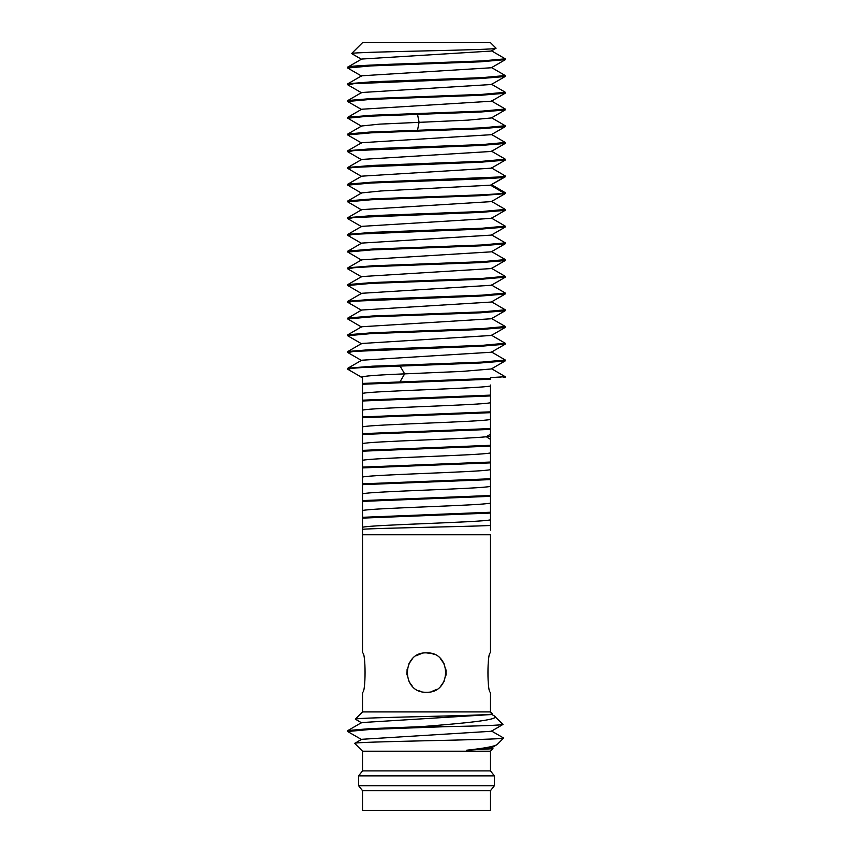 <?xml version="1.0" encoding="UTF-8"?>
<svg xmlns="http://www.w3.org/2000/svg" width="853" height="853" viewBox="0 0 853 853"><rect width="100%" height="100%" fill="white"/><g stroke="black" fill="none" stroke-linecap="round" stroke-linejoin="round"><path stroke-width="1.28" d="M505.243 59.625L480.58 61.811L370.927 65.916L347.757 68.005L347.896 67.035L361.704 59.049L491.296 51.052L496.041 48.216L490.475 42.65L362.525 42.65L351.649 53.526L361.384 59.23M496.041 48.216C497.662 49.122 465.365 49.975 426.5 50.871C387.251 51.777 351.607 52.641 351.649 53.526M347.896 133.964L369.242 132.098L482.137 127.843L505.243 125.754L505.104 126.724L480.548 128.739L370.948 132.844L347.768 134.934L347.896 133.964L361.704 125.977L379.553 124.133L467.988 120.134L491.339 117.959M347.896 117.224L372.484 115.219L482.148 111.114L505.232 109.013L505.104 109.994L480.538 112.01L367.696 116.264L347.757 118.204L347.896 117.224L361.704 109.237L491.349 101.219M347.896 100.494L372.452 98.479L482.052 94.384L505.232 92.284L505.104 93.265L480.538 95.28L370.852 99.385L347.757 101.475L347.896 100.494L361.704 92.508L491.296 84.522L505.104 76.535L480.463 78.551L353.76 83.69L347.896 84.895L361.704 92.881M347.757 84.746L347.896 83.765L361.704 75.778L491.339 67.76M347.896 83.765L372.558 81.749L482.126 77.644L505.232 75.554L505.104 76.535M347.757 118.204L361.704 126.351M347.757 151.663L347.896 150.693L372.537 148.678L482.084 144.573L505.232 142.483L505.104 143.464L480.442 145.479L353.728 150.629L347.896 151.823L361.704 159.81M347.757 168.404L347.896 167.423L372.398 165.418L482.084 161.313L505.232 159.212L505.104 160.193L480.516 162.209L353.728 167.359L347.757 168.404L361.704 176.539M505.243 175.963L505.104 176.923L504.08 177.221C498.237 178.469 464.171 179.695 426.5 180.953L370.916 183.032L347.768 185.133L361.704 193.279M347.896 200.892L372.526 198.866L426.5 196.862C464.16 195.604 498.301 194.377 504.08 193.13L505.243 192.682L505.104 193.652L480.484 195.668L370.916 199.773L347.768 201.862L347.757 201.041L361.704 192.906L380.928 190.976L490.507 185.176L505.104 176.923M347.757 185.133L347.896 184.152L361.704 176.166L491.296 168.18L505.104 160.193M347.896 167.423L361.704 159.436L491.296 151.45L505.104 143.464M347.896 150.693L361.704 142.707L491.339 134.689M505.243 192.682L491.296 184.536M347.896 184.152L372.484 182.137L499.282 176.987L505.243 175.942L491.296 167.806M505.232 142.483L491.296 134.337M505.232 75.554L491.296 67.408M505.243 125.754L491.296 117.607M505.232 109.013L491.296 100.878M347.885 67.344C344.164 65.894 382.762 64.455 426.5 63.005L482.18 60.915L505.243 58.825L491.296 50.679M347.768 201.862L361.704 210.009M347.757 218.592L347.896 217.622L372.484 215.606L482.052 211.512L505.232 209.411L505.104 210.392L480.516 212.397L353.707 217.558L347.896 218.752L361.704 226.738M347.757 235.332L347.896 234.351L372.462 232.336L482.148 228.231L505.232 226.141L505.104 227.122L480.548 229.126L353.771 234.276L347.896 235.481L361.704 243.468M347.896 251.081L372.473 249.065L482.148 244.971L505.243 242.87L505.104 243.851L480.591 245.856L370.948 249.961L347.768 252.061L347.757 251.24L361.704 243.094L491.296 235.108L505.104 227.122M347.896 234.351L361.704 226.365L491.296 218.379L505.104 210.382M347.896 217.622L361.704 209.635L491.349 201.617M505.232 209.411L491.296 201.265M505.232 226.141L491.296 217.995M347.896 318.009L372.601 315.994L482.126 311.899L505.232 309.799L505.104 310.78L480.463 312.795L370.916 316.889L347.768 318.99L347.757 318.169L361.704 310.023L491.296 302.037L505.104 294.05L480.58 296.055L353.782 301.205L347.896 302.41L361.704 310.396M347.757 302.261L347.896 301.28L361.704 293.293L491.339 285.275M347.896 284.55L372.42 282.535L482.084 278.43L505.232 276.34L505.243 277.161L480.506 279.326L370.81 283.431L347.757 285.52L347.896 284.55L361.704 276.564L491.296 268.567L505.104 260.581L480.463 262.596L370.874 266.701L353.728 267.746L347.949 268.972M347.757 268.791L347.896 267.821L361.704 259.824L491.296 251.838L505.104 243.851M347.768 252.061L361.704 260.208M347.896 267.821L372.516 265.795L482.126 261.7L505.232 259.6L505.104 260.581M347.757 285.52L361.704 293.667M347.896 301.28L372.484 299.264L482.18 295.159L505.243 293.069L505.104 294.05M347.896 369.338L361.64 377.293C361.715 376.152 376.056 375.011 404.653 373.87L462.134 371.407L491.296 368.965L505.104 360.979L480.527 362.983L362.162 367.547L351.489 368.357L347.949 369.37M347.757 369.178L347.896 368.208L361.704 360.222L491.296 352.236L505.104 344.239L480.527 346.254L353.771 351.404L347.896 352.609L361.704 360.595M347.757 352.449L347.896 351.479L361.704 343.482L491.349 335.464M347.896 334.749L372.452 332.734L482.052 328.629L505.232 326.528L505.104 327.509L480.538 329.525L370.852 333.63L347.757 335.719L347.896 334.749L361.704 326.752L491.296 318.766L505.104 310.78M347.768 318.99L361.704 327.136M347.896 351.479L372.473 349.463L482.137 345.358L505.232 343.269L505.104 344.239M347.896 368.208L372.473 366.193L482.148 362.088L505.243 359.998L505.104 360.979M496.115 377.293L500.572 377.293M490.475 385.044L490.475 395.941L362.525 400.985L362.525 377.293M490.475 377.602L505.232 376.727L491.296 368.581M362.525 534.319L362.525 532.944M362.525 523.017L362.525 520.373M362.525 527.261C370.703 524.787 482.084 522.313 490.475 519.829L490.475 525.501C463.648 526.738 379.852 528.018 362.525 529.265L362.525 400.985M362.525 529.265L362.525 652.876C365.905 651.809 365.884 693.286 362.525 692.241L362.525 711.924L490.475 711.924L492.373 713.822L491.296 714.547L361.629 722.576M490.475 525.501L490.475 530.129M490.475 528.039L490.475 523.71M426.5 652.876C401.155 651.745 401.027 693.404 426.5 692.241L426.479 692.241C451.845 693.372 451.973 651.713 426.5 652.876L431.543 653.537M490.475 711.924L490.475 692.241C487.063 693.393 487.18 651.479 490.475 652.876L490.475 534.767L362.525 534.767M420.604 691.335L419.409 690.919M412.457 686.356L409.035 681.654M406.956 674.872L407.105 669.2M408.779 663.997L412.308 658.921M419.879 654.027L421.297 653.579M492.373 713.822C494.047 714.718 463.243 715.592 426.5 716.477C389.416 717.373 355.424 718.247 355.317 719.132L361.704 722.907M494.175 715.838L502.982 724.432L491.296 731.277L361.64 739.306M502.982 724.432C501.34 725.199 481.934 725.946 444.776 726.692L420.668 726.692C464.64 723.259 499.368 719.932 494.879 716.328M444.776 726.692L370.927 729.4L347.757 731.501L347.896 730.52L370.341 728.611L420.668 726.692M466.559 750.235C484.387 748.294 494.58 746.396 497.171 744.52L491.296 748.006L466.559 750.235L492.991 748.699L491.285 747.633M354.72 743.411L361.715 739.263M492.991 748.699L490.475 751.216L362.525 751.216L354.709 743.4C352.939 742.494 387.006 741.63 426.5 740.745C467.359 739.839 503.43 738.975 503.601 738.101L503.515 737.973M362.525 751.216L362.525 770.899L490.475 770.899L494.409 775.867L358.591 775.867L358.591 785.709L494.409 785.709L494.409 775.867M494.409 785.709L490.475 790.667L362.525 790.667L358.591 785.709M362.525 790.667L362.525 810.35L490.475 810.35L490.475 790.667M432.514 653.814L433.431 654.134M440.543 658.761L443.965 663.463M446.044 670.213L445.895 675.885M444.232 681.099L440.713 686.175M433.068 691.111L431.714 691.538M440.361 658.58L444.264 664.071M445.863 669.029L446.044 674.883M443.923 681.718L440.777 686.1M436.64 689.427L431.447 691.612M416.381 655.669L421.574 653.505M362.525 517.291L490.475 512.237L490.475 519.829M490.475 513.058L362.525 518.112M362.525 510.531C370.927 508.036 482.116 505.584 490.475 503.089L490.475 512.237M362.525 500.562L490.475 495.508L490.475 503.089M490.475 496.329L362.525 501.383M362.525 493.802C370.607 491.328 482.254 488.844 490.475 486.359L490.475 495.508M362.525 483.832L490.475 478.778L490.475 486.359M490.475 479.599L362.525 484.653M362.525 477.062C370.735 474.588 482.297 472.114 490.475 469.63L490.475 478.778M362.525 467.092L490.475 462.049L490.475 469.63M490.475 462.87L362.525 467.913M362.525 460.332C370.767 457.858 482.382 455.374 490.475 452.9L490.475 462.049M362.525 450.363L490.475 445.309L490.475 452.9M490.475 446.13L362.525 451.184M362.525 433.633L490.475 428.579L490.475 445.309M362.525 443.603C369.861 441.321 465.226 439.05 486.327 436.768L490.475 436.16M490.475 429.4L362.525 434.454M362.525 426.873C370.639 424.399 482.286 421.915 490.475 419.431L490.475 428.579M362.525 416.904L490.475 411.85L490.475 419.431M490.475 412.671L362.525 417.725M362.525 410.144C370.767 407.659 482.329 405.186 490.475 402.701L490.475 411.85M490.475 402.701L490.475 395.941M362.525 400.174L490.475 395.12M362.525 393.404C370.81 390.93 482.276 388.446 490.475 385.972M490.475 379.212L362.525 384.255M362.525 383.434L490.475 378.391M505.243 359.998L491.296 351.852M505.232 343.269L491.296 335.122M503.505 377.293L505.243 377.293L505.243 376.727M505.232 309.799L491.296 301.663M505.232 276.34L491.296 268.194M417.512 130.242L419.09 122.278L417.512 114.323M504.08 193.13L490.507 185.176L504.08 177.221M400.014 381.824L404.653 373.87L400.014 365.916M490.475 439.37L486.327 436.768L490.475 434.166M491.296 117.981L505.104 109.994M361.704 109.621L347.896 101.624M491.296 101.251L505.104 93.265M361.704 76.152L347.896 68.165M491.296 67.782L505.104 59.795M361.704 59.422L351.692 53.622M505.104 126.724L491.296 134.71M347.896 135.094L361.704 143.08M491.296 151.066L505.104 159.063M491.296 84.138L505.104 92.135M505.243 58.825L505.243 59.646M505.104 193.652L491.296 201.639M491.296 234.735L505.104 242.721M491.296 285.307L505.104 277.31M361.704 276.937L347.896 268.951M361.704 343.866L347.896 335.869M491.296 335.496L505.104 327.509M362.525 711.924L355.317 719.132M361.704 739.636L347.896 731.65M503.558 737.994L491.285 730.904M347.896 730.531L361.704 722.534M494.303 715.912L491.296 714.174M497.171 744.52L503.601 738.101M490.475 751.216L490.475 770.899M362.525 770.899L358.591 775.867M361.704 376.951L361.118 377.293M505.104 326.379L491.296 318.393M505.104 259.451L491.296 251.464M491.296 284.923L505.104 292.91"/></g></svg>
